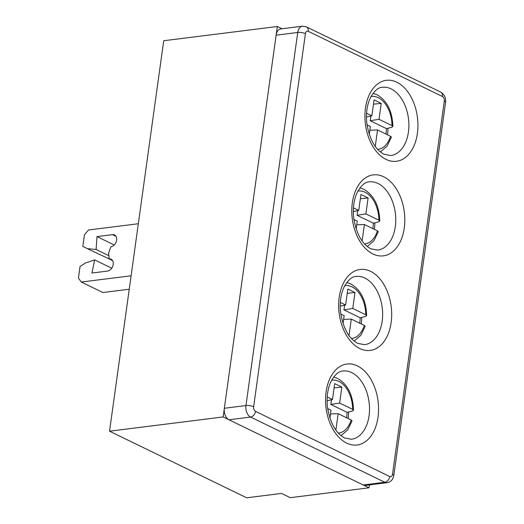 <?xml version="1.0" encoding="UTF-8"?>
<svg xmlns="http://www.w3.org/2000/svg" width="524" height="524" viewBox="0 0 524 524"><rect width="100%" height="100%" fill="white"/><g stroke="black" fill="none" stroke-linecap="round" stroke-linejoin="round"><path stroke-width="0.79" d="M327.074 400.749L332.485 399.563L334.698 383.62L341.851 387.098L334.109 387.871M329.904 418.185L331.011 410.2L327.651 408.563M330.487 413.96L338.163 413.672L335.95 429.615L335.281 429.287M341.851 387.098L339.637 403.035L330.834 404.456L331.482 399.786M339.637 403.035L352.639 409.349L353.517 410.233L352.462 410.999L347.071 412.342L330.834 404.456M327.199 396.996L332.485 399.563M341.006 435.641L347.707 429.922L352.049 420.864L351.165 419.986L338.163 413.672M347.071 412.342A30.968 19.905 -97.1 0 1 346.593 417.766M340.2 306.173L345.611 304.988L347.825 289.045L354.977 292.523L347.235 293.296M343.024 323.609L344.137 315.625L340.77 313.987M343.613 319.385L351.29 319.096L349.076 335.039L348.401 334.712M354.977 292.523L352.763 308.459L343.96 309.881L344.602 305.21M352.763 308.459L365.765 314.773L366.643 315.658L365.588 316.424L360.198 317.767L343.96 309.881M340.318 302.42L345.611 304.988M354.126 341.065L360.833 335.347L365.169 326.288L364.285 325.411L351.29 319.096M360.198 317.767A30.968 19.905 -97.1 0 1 359.719 323.19M366.446 117.029L371.857 115.837L374.071 99.901L381.223 103.372L373.481 104.145M369.269 134.465L370.383 126.474L367.016 124.843M369.859 130.234L377.535 129.945L375.322 145.888L374.647 145.561M381.223 103.372L379.009 119.315L370.206 120.73L370.854 116.059M379.009 119.315L392.011 125.629L392.889 126.513L391.834 127.273L386.443 128.616L370.206 120.73M366.564 113.269L371.857 115.837M380.378 151.921L387.079 146.196L391.415 137.137L390.537 136.26L377.535 129.945M386.443 128.616A30.968 19.905 -97.1 0 1 385.965 134.046M348.132 418.512A34.388 22.1 82.9 0 0 348.611 411.956A34.388 22.1 -97.1 0 1 348.132 418.512M361.252 323.937A34.388 22.1 82.9 0 0 361.73 317.38A34.388 22.1 -97.1 0 1 361.252 323.937M374.378 229.361A34.388 22.1 82.9 0 0 374.856 222.811A34.388 22.1 -97.1 0 1 374.378 229.361M387.498 134.786A34.388 22.1 82.9 0 0 387.976 128.236A34.388 22.1 -97.1 0 1 387.498 134.786M228.981 419.776L250.59 417.065L384.806 482.257A9.17 5.895 -97.1 0 0 387.151 482.676L365.549 485.388A9.17 5.895 -97.1 0 1 363.204 484.969L228.981 419.776A9.17 5.895 -97.1 0 1 224.351 408.268L276.122 35.174A9.17 5.895 -97.1 0 1 280.818 28.912L302.42 26.2A9.17 5.895 -97.1 0 0 297.73 32.462L276.122 35.174M353.327 211.604L358.73 210.412L360.944 194.476L368.097 197.948L360.355 198.72M356.15 229.04L357.257 221.049L353.897 219.418M356.733 224.809L364.409 224.521L362.202 240.464L361.527 240.136M368.097 197.948L365.89 213.89L357.08 215.305L357.728 210.635M365.89 213.89L378.885 220.204L379.769 221.082L378.714 221.849L373.317 223.191L357.08 215.305M353.445 207.845L358.73 210.412M367.252 246.496L373.953 240.771L378.295 231.713L377.411 230.835L364.409 224.521M373.317 223.191A30.968 19.905 -97.1 0 1 372.839 228.615M131.105 275.794L81.318 282.036L78.436 278.139L80.054 266.474L85.32 263.028L94.661 259.904L91.942 273.03L107.492 271.085A6.419 4.539 -64.1 0 0 112.915 265.707A6.419 4.539 -64.1 0 0 111.14 259.236A6.419 4.539 -64.1 0 0 109.175 258.935L108.625 253.04L110.859 246.791A6.419 4.539 -64.1 0 0 116.289 241.413A6.419 4.539 -64.1 0 0 114.507 234.942A6.419 4.539 -64.1 0 0 112.549 234.641L96.999 236.593L96.102 249.489L87.318 248.638L82.831 246.418L84.456 234.752L88.543 229.977L138.329 223.735M87.318 248.638L109.732 259.203M96.102 249.489L108.874 255.692M96.999 236.593L114.212 244.957M109.175 258.935L112.588 260.592M94.661 259.904L111.717 268.19M81.318 282.036L102.907 292.523L129.245 289.222M369.04 487.798L223.145 416.947L109.542 431.193L246.68 497.8L281.526 493.431L290.283 497.682L369.04 487.798L369.44 484.897M281.991 28.761L277.327 26.495L163.717 40.748L109.542 431.193M223.145 416.947L277.327 26.495M331.659 380.228A26.645 17.128 -97.1 0 1 338.825 381.406A26.645 17.128 -97.1 0 1 352.639 409.349M351.165 419.986A26.645 17.128 -97.1 0 1 338.294 433.093M344.785 285.652A26.645 17.128 -97.1 0 1 351.945 286.831A26.645 17.128 -97.1 0 1 365.765 314.773M364.285 325.411A26.645 17.128 -97.1 0 1 351.414 338.517M371.031 96.501A26.645 17.128 -97.1 0 1 378.197 97.68A26.645 17.128 -97.1 0 1 392.011 125.629M390.537 136.26A26.645 17.128 -97.1 0 1 377.66 149.373M351.453 439.25A34.388 22.1 82.9 0 0 369.518 409.146A34.388 22.1 82.9 0 0 351.689 372.597A34.388 22.1 82.9 0 0 342.893 371.012C338.746 371.182 334.777 374.693 330.991 381.538C327.618 388.71 326.445 397.244 327.467 407.155C330.146 423.065 335.864 433.335 344.622 437.966L351.453 439.25M364.58 344.674A34.388 22.1 82.9 0 0 382.644 314.577A34.388 22.1 82.9 0 0 364.815 278.021A34.388 22.1 82.9 0 0 356.019 276.436C351.866 276.607 347.897 280.117 344.111 286.962C340.744 294.134 339.565 302.675 340.587 312.579C343.266 328.489 348.991 338.759 357.741 343.39L364.58 344.674M377.699 250.099A34.388 22.1 82.9 0 0 395.764 220.001A34.388 22.1 82.9 0 0 377.935 183.446A34.388 22.1 82.9 0 0 369.138 181.861C364.992 182.031 361.023 185.542 357.237 192.393C353.864 199.559 352.691 208.1 353.713 218.004C356.392 233.914 362.11 244.184 370.868 248.821L377.699 250.099M390.825 155.523A34.388 22.1 82.9 0 0 408.89 125.426A34.388 22.1 82.9 0 0 391.061 88.87A34.388 22.1 82.9 0 0 382.265 87.292C378.112 87.456 374.143 90.966 370.363 97.818C366.99 104.983 365.811 113.525 366.833 123.428C369.518 139.338 375.236 149.609 383.987 154.246L390.825 155.523M357.407 365.909A40.806 26.226 -97.1 0 1 378.02 417.13A40.806 26.226 -97.1 0 1 346.698 443.127A40.806 26.226 -97.1 0 1 326.085 391.906A40.806 26.226 -97.1 0 1 357.407 365.909M370.534 271.334A40.806 26.226 -97.1 0 1 391.146 322.555A40.806 26.226 -97.1 0 1 359.818 348.558A40.806 26.226 -97.1 0 1 339.205 297.331A40.806 26.226 -97.1 0 1 370.534 271.334M383.66 176.758A40.806 26.226 -97.1 0 1 404.266 227.979A40.806 26.226 -97.1 0 1 372.944 253.983A40.806 26.226 -97.1 0 1 352.331 202.755A40.806 26.226 -97.1 0 1 383.66 176.758M396.779 82.183A40.806 26.226 -97.1 0 1 417.392 133.41A40.806 26.226 -97.1 0 1 386.064 159.407A40.806 26.226 -97.1 0 1 365.457 108.18A40.806 26.226 -97.1 0 1 396.779 82.183M440.671 92.067A5.502 3.891 115.9 0 1 442.446 96.495A3.668 2.358 -97.1 0 1 444.3 101.093A5.502 1.624 -172.1 0 1 445.564 102.377C446.062 97.844 444.431 94.405 440.671 92.067L306.448 26.881A5.502 3.891 115.9 0 1 308.223 31.302L442.446 96.495M363.204 484.969L384.806 482.257A5.502 3.891 -64.1 0 0 389.712 476.526L255.489 411.34A5.502 3.891 -64.1 0 1 250.59 417.065A9.17 5.895 -97.1 0 1 245.959 405.556L297.73 32.462A5.502 1.624 7.9 0 1 305.413 33.641A3.668 2.358 -97.1 0 1 308.223 31.302M224.351 408.268L245.959 405.556A5.502 1.624 7.9 0 1 253.642 406.735L305.413 33.641M255.489 411.34A3.668 2.358 -97.1 0 1 253.642 406.735M387.151 482.676C390.786 482.047 393 479.643 393.799 475.471A5.502 1.624 -172.1 0 0 392.528 474.187L444.3 101.093M392.528 474.187A3.668 2.358 -97.1 0 1 389.712 476.526M357.905 191.077A26.645 17.128 -97.1 0 1 365.071 192.256A26.645 17.128 -97.1 0 1 378.885 220.204M377.411 230.835A26.645 17.128 -97.1 0 1 364.54 243.948M112.549 234.641L115.955 236.298M353.523 410.233C353.012 395.031 347.72 384.439 337.639 378.452L333.657 377.09M366.643 315.658C366.138 300.455 360.846 289.864 350.759 283.877L346.783 282.515M392.889 126.513C392.384 111.304 387.092 100.713 377.011 94.733L373.029 93.364M306.448 26.881L302.42 26.2M393.799 475.471L445.564 102.377M379.769 221.082C379.265 205.88 373.966 195.288 363.885 189.302L359.909 187.939"/></g></svg>
